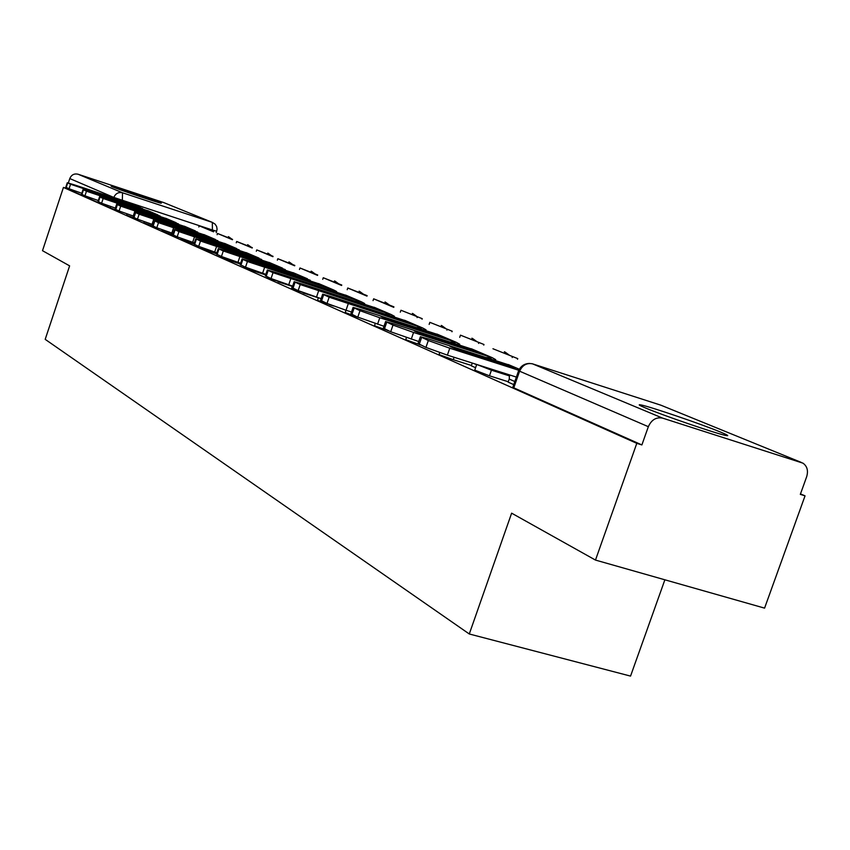<?xml version="1.0" encoding="UTF-8"?>
<svg xmlns="http://www.w3.org/2000/svg" width="850" height="850" viewBox="0 0 850 850"><rect width="100%" height="100%" fill="white"/><g stroke="black" fill="none" stroke-linecap="round" stroke-linejoin="round"><path stroke-width="1.27" d="M720.226 431.949C701.399 424.139 650.803 406.874 641.293 405.004C637.447 404.207 638.977 405.248 645.862 408.127C663.149 415.438 715.137 433.266 725.305 435.359C729.768 436.326 728.078 435.189 720.226 431.949M160.066 202.566C152.66 199.442 111.796 185.746 111.169 186.192L112.306 186.798C119.149 189.741 160.809 203.713 161.362 203.256L160.066 202.566M476.616 364.735L474.736 370.132L489.473 375.806L491.428 370.175L476.712 364.469M439.716 352.591L439.131 354.291L439.928 354.907L453.263 359.709L454.102 357.276M406.47 337.567L405.811 339.469L406.555 340.021L419.422 344.526M375.286 323.478L374.563 325.571L375.254 326.071L387.642 330.395M351.517 312.014L346.024 310.25L345.206 312.502L357.765 317.241L350.922 313.756L353.037 307.583M318.389 297.776L317.56 300.199L318.166 300.624L329.736 304.555M292.358 286.046L291.497 288.596L292.049 288.979L303.291 292.623M267.144 276.824L267.389 277.982L278.322 281.339M243.833 266.464L244.056 267.58L254.479 271.309L254.702 270.651M221.754 256.636L221.935 257.72L232.05 261.332L232.326 260.514M200.823 247.254L200.961 248.37L210.779 251.866L211.097 250.899M180.944 238.298L181.018 239.477L190.559 242.877L190.931 241.761M162.031 229.766L162.053 231.03L171.328 234.324L171.742 233.081M144.022 221.627L143.99 222.976L153.032 226.089M126.841 213.871L126.756 215.294L135.564 218.322M595.478 560.076L511.626 513.166L469.285 633.983L45.199 339.352L69.615 265.859L42.5 250.686L63.442 187.425L636.799 443.349L595.478 560.076L764.575 608.133L805.046 495.848L800.487 493.892M664.881 579.796L630.541 676.101L469.285 633.983M805.046 495.848L800.317 494.371L806.65 476.786C808.435 470.751 807.202 466.204 802.952 463.154L662.639 418.136C656.264 416.893 651.493 419.741 648.348 426.689L518.585 370.759C520.774 365.989 524.471 363.545 529.678 363.439M636.799 443.349L641.878 444.933L648.348 426.689M119.818 211.31L118.894 210.906M68.319 182.973L69.785 178.564C71.432 174.813 74.173 173.368 78.009 174.208L163.827 202.619M66.746 187.722L66.513 188.434L63.442 187.425M472.334 363.078L471.261 365.797L475.586 367.71M514.824 381.522L509.267 379.079L508.077 382.096L513.751 384.614M508.332 381.777L489.473 375.806M471.495 365.5L453.263 359.709M420.442 344.983L419.379 344.643M388.652 330.841L387.611 330.512M358.955 317.613L357.765 317.241M333.657 306.021L329.672 304.746M318.368 297.84L303.174 292.963M292.251 286.376L278.152 281.839M265.668 274.911L254.479 271.309M240.38 264.021L232.05 261.332M216.527 253.725L210.779 251.866M193.991 243.992L190.559 242.877M172.646 234.749L171.328 234.324M153.839 226.451L153.011 226.174M136.351 218.673L135.543 218.407M641.878 444.933L513.793 387.834L512.879 387.09L518.511 370.972M66.513 188.434L110.309 207.963L118.862 210.991M126.108 202.544L88.198 189.624L126.257 202.109M213.69 231.498L199.219 225.813L213.584 231.816M198.826 226.982L199.219 225.813M81.812 193.279L69.062 188.764L70.561 184.238L142.63 208.558M70.561 184.238L67.278 182.739L74.672 184.949L132.207 203.958M69.062 188.764L65.79 187.234L67.267 182.771M143.044 209.822L104.369 196.626L143.193 209.355M232.56 239.381L217.526 233.474L232.443 239.721M217.111 234.706L217.526 233.474M98.302 200.547L84.947 195.819L86.477 191.197L160.129 216.038M86.477 191.197L83.034 189.614L90.514 191.845L149.196 211.214M84.947 195.819L81.504 194.204L83.013 189.646M160.778 217.441L121.327 203.979L160.947 216.952M252.322 247.648L236.683 241.496L252.206 248.009M236.247 242.792L236.683 241.496M115.611 208.186L101.596 203.224L103.169 198.486L178.468 223.89M103.169 198.486L99.546 196.817L107.111 199.07L167.004 218.811M101.596 203.224L97.973 201.524L99.524 196.86M179.393 225.431L179.562 224.921L139.113 211.692L144.532 214.041L185.236 227.343L179.562 224.921M273.052 256.317L256.774 249.9L272.924 256.689M256.307 251.26L256.774 249.9M133.79 216.197L119.074 210.991L120.689 206.136L197.71 232.114M120.689 206.136L116.875 204.383L124.536 206.656L185.683 226.791M119.074 210.991L115.271 209.206L116.854 204.425M198.942 233.835L199.123 233.282L157.813 219.789L163.498 222.264L205.073 235.833L199.123 233.282M294.812 265.413L277.844 258.719L294.684 265.806M277.355 260.153L277.844 258.719M152.926 224.634L137.456 219.162L139.113 214.189L217.929 240.762M139.113 214.189L135.086 212.33L142.843 214.625L205.286 235.163M137.456 219.162L133.439 217.271L135.065 212.383M219.491 242.664L219.683 242.091L177.469 228.321L183.462 230.913L225.951 244.768L219.683 242.091M317.688 274.975L299.986 267.984L317.549 275.4M299.466 269.503L299.986 267.984M173.092 233.516L156.793 227.758L158.504 222.657L239.211 249.868M158.504 222.657L154.254 220.692L162.095 222.998L225.898 243.961M156.793 227.758L152.554 225.76L154.232 220.756M241.124 251.961L241.336 251.345L198.178 237.299L204.499 240.029L247.934 254.171L241.336 251.345M341.764 285.037L323.266 277.737L341.615 285.483M322.724 279.342L323.266 277.737M194.363 242.887L177.183 236.821L178.936 231.583L261.619 259.452M178.936 231.583L174.441 229.5L182.367 231.827L247.584 253.226M177.183 236.821L172.699 234.696L174.42 229.564M263.936 261.768L264.159 261.12L220.023 246.766L226.695 249.656L271.129 264.106L264.159 261.12M367.136 295.651L347.788 288.001L366.977 296.119M347.204 289.701L347.788 288.001M216.846 252.779L198.688 246.383L200.504 241.007L285.26 269.567M200.504 241.007L195.744 238.786L203.756 241.134L270.459 262.99M198.688 246.383L193.949 244.131L195.712 238.871M288.022 272.117L288.256 271.426L243.1 256.764L250.155 259.824L295.619 274.582L288.256 271.426M393.922 306.85L373.649 298.817L393.752 307.349M373.033 300.624L373.649 298.817M240.635 263.256L221.436 256.498L223.295 250.962L310.239 280.256M223.295 250.962L218.259 248.604L226.344 250.973L294.589 273.296M221.436 256.498L216.399 254.097L218.227 248.699M313.491 283.071L313.746 282.338L267.516 267.346L274.986 270.587L321.534 285.674L313.746 282.338M422.227 318.676L400.966 310.25L422.227 318.676L422.046 319.217M417.063 317.603L417.244 317.061M400.308 312.173L400.966 310.25M265.859 274.348L245.501 267.197L247.435 261.502L333.742 290.009L336.664 291.561M247.435 261.502L242.08 258.995L250.251 261.375L320.099 284.187M245.501 267.197L240.167 264.648L242.038 259.101M340.467 294.663L340.733 293.888L293.388 278.566L301.314 281.998L348.999 297.426L340.733 293.888M452.2 331.213L429.856 322.341L452.2 331.213L451.998 331.776M446.909 330.129L447.1 329.556M429.154 324.392L429.856 322.341M292.634 286.131L271.033 278.556L273.02 272.68L361.632 301.92L364.671 303.546M273.02 272.68L267.325 270.002L275.57 272.393L347.119 295.715M271.033 278.556L265.359 275.825L267.283 270.13M369.081 306.967L369.368 306.138L320.854 290.466L329.279 294.121L378.144 309.899L369.368 306.138M483.979 344.494L460.466 335.155L483.979 344.494L483.767 345.1M478.55 343.421L478.763 342.816M459.712 337.344L460.466 335.155M321.141 298.658L298.148 290.604L300.209 284.559L391.244 314.564L394.4 316.274M300.209 284.559L294.153 281.69L302.451 284.091L375.764 307.955M298.148 290.604L292.113 287.683L294.1 281.839M399.5 320.057L399.808 319.164L350.062 303.131L359.029 307.02L409.147 323.159L399.808 319.164M517.746 358.615L492.957 348.755L517.746 358.615L517.512 359.263M512.178 357.542L512.401 356.894M348.171 303.992L346.024 310.25L327.016 303.439L329.152 297.203L422.737 328.015L426.031 329.811M329.152 297.203L322.681 294.132L331.033 296.533L406.194 320.949M327.016 303.439L320.578 300.305L322.628 294.302M431.885 333.986L432.214 333.03L381.183 316.614L390.756 320.769L442.17 337.301L432.214 333.03M383.977 326.272L357.797 317.124L360.007 310.686L379.78 317.751L456.301 342.337L459.733 344.239M360.007 310.686L353.101 307.381L361.494 309.793L438.589 334.783M466.438 348.861L466.799 347.831L414.407 331.022L424.649 335.463L477.445 352.389L466.799 347.831M418.742 341.53L390.703 331.755L392.998 325.093L413.567 332.456L492.139 357.638L495.72 359.646M392.998 325.093L385.603 321.534L394.007 323.946L473.152 349.531M390.703 331.755L383.339 328.132L385.517 321.778M503.391 364.767L503.774 363.662L449.979 346.439L460.944 351.199L515.174 368.539L503.774 363.662M516.375 377.081L447.376 355.13L425.946 347.427L428.326 340.531L449.777 348.213L518.787 370.281M428.326 340.531L420.41 336.696L428.804 339.086L510.085 365.309M509.267 379.079L509.416 374.871M425.946 347.427L418.051 343.506L420.314 336.972M801.263 462.4L660.801 405.152L532.546 363.853L662.639 418.136M212.117 230.839L212.404 229.999L113.815 197.444L69.785 178.564M122.326 200.589L122.538 192.791L212.33 222.381L163.083 202.311M78.009 174.208L122.538 192.791C118.479 191.909 115.579 193.46 113.815 197.444L113.709 197.763M509.639 375.966L491.428 370.175L491.736 369.24M229.383 238.053L228.352 236.661M137.466 207.241L134.704 206.337M248.699 246.128L247.616 244.694M154.955 214.731L152.086 213.796M268.929 254.596L267.782 253.098M173.283 222.604L170.298 221.627M290.158 263.468L288.936 261.928M192.536 230.86L189.423 229.84M312.449 272.786L311.153 271.182M212.776 239.541L209.514 238.478M335.877 282.582L334.507 280.925M234.079 248.678L230.669 247.562M360.549 292.899L359.093 291.178M256.519 258.304L252.96 257.146M386.559 303.769L385.007 301.973M280.213 268.462L276.473 267.251M414.014 315.244L412.356 313.384M305.246 279.214L304.364 278.343L301.325 277.939M443.052 327.388L441.267 325.444M331.755 290.583L330.809 289.659L327.632 289.244M473.79 340.234L471.888 338.204M359.869 302.642L358.838 301.665L355.534 301.24M506.398 353.866L504.358 351.741M389.725 315.467L388.62 314.404L385.156 313.99M421.504 329.099L420.304 327.962L416.681 327.547M455.398 343.655L454.091 342.422L450.298 342.019M491.619 359.199L490.184 357.871L486.221 357.478M216.718 231.274L212.404 229.999L212.33 222.381L215.114 224.145L216.623 226.482L217.09 229.234L216.24 232.688M110.309 207.963L110.776 206.571M513.793 387.834L519.509 371.439C522.325 365.203 526.671 362.674 532.546 363.853L531.888 363.672M660.322 405.004L661.906 405.599M83.619 188.849L83.353 189.656M140.505 207.496L130.921 203.405M67.681 182.984L66.194 187.478M99.886 195.925L99.588 196.817M157.93 214.944L147.889 210.651M83.459 189.879L81.94 194.48M116.949 203.352L115.366 208.101M176.194 222.742L165.665 218.248M100.002 197.104L98.441 201.822M134.863 211.151L133.238 216.017M195.362 230.924L184.312 226.206M117.374 204.691L115.759 209.514M153.701 219.353L152.033 224.336M215.507 239.519L203.894 234.568M135.618 212.659L133.971 217.611M173.528 227.981L171.817 233.102M236.693 248.572L224.474 243.355M154.817 221.053L153.117 226.132M194.427 237.076L192.663 242.335M259.016 258.102L246.139 252.599M175.058 229.883L173.304 235.099M216.495 246.681L214.667 252.078M282.561 268.154L268.972 262.352M196.403 239.211L194.597 244.566M239.817 256.827L237.936 262.384M307.434 278.779L293.069 272.648M218.96 249.071L217.101 254.575M264.509 267.58L262.576 273.296M333.742 290.009L318.548 283.528M242.834 259.494L240.922 265.168M290.711 278.981L288.703 284.867M361.632 301.92L345.525 295.046M268.154 270.555L266.167 276.388M318.538 291.093L316.476 297.16M391.244 314.564L374.138 307.254M295.035 282.296L292.984 288.309M422.737 328.015L404.526 320.237M323.627 294.791L321.513 300.996M379.78 317.751L377.559 324.211M456.301 342.337L436.889 334.05M354.121 308.114L351.921 314.511M476.553 364.692L474.236 363.683M413.567 332.456L411.262 339.139M492.139 357.638L471.399 348.787M386.697 322.341L384.413 328.961M449.777 348.213L447.376 355.13M519.308 369.24L508.289 364.544M421.568 337.578L419.209 344.431M640.953 405.96L641.293 405.004M231.848 239.094L228.586 236.746M251.196 247.18L247.86 244.789M271.458 255.648L268.048 253.204M292.708 264.531L289.223 262.034M315.021 273.859L311.472 271.309M338.481 283.666L334.847 281.053M363.184 293.994L359.465 291.316M389.215 304.874L385.411 302.132M416.702 316.37L412.803 313.554M445.751 328.514L441.766 325.635M476.521 341.371L472.43 338.417M509.15 355.024L504.964 351.985"/></g></svg>

